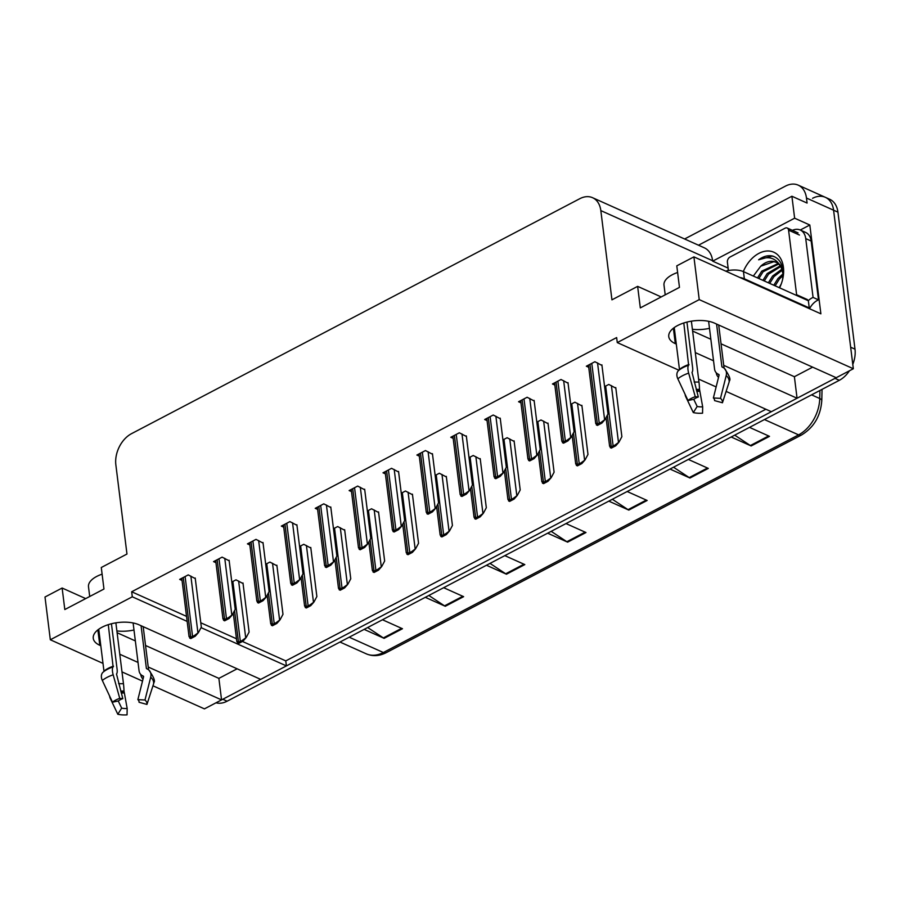 <?xml version="1.0" encoding="UTF-8"?>
<svg xmlns="http://www.w3.org/2000/svg" width="900" height="900" viewBox="0 0 900 900"><rect width="100%" height="100%" fill="white"/><g stroke="black" fill="none" stroke-linecap="round" stroke-linejoin="round"><path stroke-width="1.35" d="M133.987 630A26.325 12.555 -7.1 0 1 116.888 630.934M692.393 329.276A26.325 12.555 172.9 0 0 709.492 328.343M678.926 370.238L617.265 342.585L699.232 299.621L853.335 368.741L836.212 377.719L714.454 323.111A26.325 12.555 172.9 0 0 684.866 322.65A26.325 12.555 172.9 0 0 668.756 336.623A26.325 12.555 172.9 0 0 675.304 343.631L676.305 344.081M695.295 352.598L713.531 360.776M723.724 365.344L797.062 398.239L771.367 411.705L726.109 391.41M716.141 386.933L698.591 379.069M728.179 270.574L728.111 267.84M800.269 230.018L809.82 225.011L820.879 313.819L693.911 256.871L676.789 265.849L679.466 287.37L640.316 307.89L637.639 286.369L611.944 299.835L600.829 210.6A24.683 17.044 -65.8 0 0 592.571 197.708A24.683 17.044 -65.8 0 0 579.791 198.697L131.524 433.665A24.683 17.044 -65.8 0 0 115.853 464.805L126.968 554.04L101.284 567.506L103.961 589.028L64.811 609.548L62.134 588.026L45 597.015L50.321 639.765L102.994 663.39M727.852 267.975L712.654 261.157L794.633 218.194L809.82 225.011M712.654 261.157L712.609 260.73A24.683 17.044 -65.8 0 0 704.351 247.838L592.571 197.708M794.633 218.194L791.899 196.245L698.49 245.205M684.607 238.984L785.43 186.131A24.683 17.044 114.2 0 1 798.21 185.141A24.683 17.044 114.2 0 1 806.467 198.034L807.086 203.062L791.899 196.245M812.565 198.304A24.683 17.044 114.2 0 1 825.345 197.314A24.683 17.044 114.2 0 1 833.591 210.206L853.335 368.741M699.232 299.621L693.911 256.871M121.995 671.906L142.504 681.109M152.955 685.789L204.424 708.874L221.558 699.896L148.219 667.012M201.06 627.637L286.403 665.91L260.707 679.376L138.949 624.769A26.325 12.555 172.9 0 0 109.361 624.319A26.325 12.555 172.9 0 0 93.251 638.28A26.325 12.555 172.9 0 0 99.799 645.289L100.8 645.739M119.79 654.255L138.026 662.434M50.321 639.765L132.3 596.801L187.155 621.405M237.139 668.801L218.88 678.375L221.558 699.896M721.046 343.822L794.385 376.718L812.644 367.144M794.385 376.718L797.062 398.239M242.46 641.464L285.773 660.893L765.866 409.241M285.773 660.893L286.403 665.91M85.703 598.601L62.134 588.026M661.207 296.944L637.639 286.369M617.265 342.585L616.646 337.567L131.67 591.773L132.3 596.801M131.67 591.773L186.536 616.376M200.79 622.778L236.475 638.775M398.621 472.005L391.567 468.315L383.006 472.804L385.391 473.884M330.84 507.532L323.786 503.843L315.225 508.331L317.621 509.4M296.955 525.296L289.901 521.606L281.34 526.095L283.725 527.164M263.059 543.06L256.016 539.37L247.444 543.859L249.84 544.928M229.174 560.824L222.12 557.134L213.559 561.623L215.955 562.691M364.725 489.769L357.683 486.079L349.121 490.567L351.506 491.636M432.506 454.241L425.464 450.551L416.891 455.04L419.287 456.12M466.402 436.478L459.349 432.787L450.787 437.276L453.173 438.356M500.287 418.714L493.234 415.024L484.673 419.512L487.069 420.593M534.173 400.961L527.13 397.26L518.558 401.749L520.954 402.829M568.069 383.197L561.015 379.496L552.454 383.985L554.839 385.065M601.954 365.434L594.9 361.733L586.339 366.221L588.735 367.301M195.289 578.587L188.235 574.898L179.674 579.386L182.059 580.455M412.493 494.719L405.45 491.017L401.265 493.211M344.711 530.246L337.669 526.545L333.484 528.739M310.826 548.01L303.772 544.309L299.588 546.502M276.941 565.774L269.887 562.072L265.702 564.266M378.608 512.483L371.554 508.781L367.369 510.975M446.389 476.955L439.335 473.254L435.15 475.447M480.274 459.191L473.22 455.49L469.035 457.684M514.159 441.428L507.116 437.726L502.931 439.92M548.055 423.664L541.001 419.963L536.816 422.156M581.94 405.9L574.886 402.199L570.701 404.392M615.836 388.136L608.783 384.435L604.597 386.629M243.045 583.538L236.002 579.836L231.817 582.03M692.617 331.076L710.842 339.255M117.112 632.734L135.338 640.913M145.541 645.491L218.88 678.375M836.168 377.696A24.683 17.044 114.2 0 1 834.986 378.36L222.784 699.255A24.683 17.044 114.2 0 1 221.546 699.851M798.21 185.141L825.345 197.314A24.683 17.044 114.2 0 1 833.591 210.206L850.658 347.22L855 349.166A24.683 17.044 114.2 0 1 852.795 364.365M825.345 197.314L829.676 199.26A24.683 17.044 114.2 0 1 837.934 212.153L855 349.166M849.442 370.777A24.683 17.044 114.2 0 1 839.329 380.306L227.115 701.201A24.683 17.044 114.2 0 1 216.011 702.799M428.839 595.474L444.521 605.857A6.581 3.578 62.3 0 0 445.286 606.274L425.306 597.319M443.666 587.7L463.635 596.655L445.286 606.274M367.673 627.536L383.355 637.92A6.581 3.578 62.3 0 0 384.109 638.347L364.14 629.381M382.489 619.762L402.469 628.729L384.109 638.347M612.36 499.275L628.043 509.659A6.581 3.578 62.3 0 0 628.796 510.086L608.827 501.131M627.176 491.512L647.156 500.468L628.796 510.086M673.526 467.213L689.209 477.596A6.581 3.578 62.3 0 0 689.974 478.024L669.994 469.058M688.354 459.439L708.322 468.405L689.974 478.024M734.704 435.15L750.386 445.534A6.581 3.578 62.3 0 0 751.151 445.961L731.171 436.995M749.52 427.376L769.5 436.343L751.151 445.961M490.016 563.4L505.699 573.784A6.581 3.578 62.3 0 0 506.452 574.211L486.484 565.256M504.832 555.637L524.812 564.592L506.452 574.211M551.183 531.337L566.865 541.721A6.581 3.578 62.3 0 0 567.63 542.149L547.65 533.194M566.01 523.575L585.979 532.53L567.63 542.149M242.977 582.975L249.097 632.07L246.184 637.538L241.864 640.699A4.117 1.958 172.9 0 0 240.322 641.261L238.489 642.229A4.117 1.958 172.9 0 0 237.442 643.016L237.69 641.464M246.184 637.538L242.966 641.194L238.545 643.511L237.442 643.016M242.966 641.194L241.864 640.699M195.21 578.025L201.33 627.12L198.428 632.599L194.107 635.76A4.117 1.958 172.9 0 0 192.555 636.322L190.721 637.29A4.117 1.958 172.9 0 0 189.686 638.077L189.934 636.514M198.428 632.599L195.199 636.255L190.789 638.572L189.686 638.077M195.199 636.255L194.107 635.76M276.863 565.211L282.983 614.306L280.08 619.774L275.76 622.935A4.117 1.958 172.9 0 0 274.207 623.498L272.374 624.465A4.117 1.958 172.9 0 0 271.339 625.252L271.586 623.7M280.08 619.774L276.863 623.43L272.441 625.748L271.339 625.252M276.863 623.43L275.76 622.935M310.759 547.447L316.868 596.543L313.965 602.01L309.645 605.171A4.117 1.958 172.9 0 0 308.104 605.734L306.27 606.701A4.117 1.958 172.9 0 0 305.224 607.489L305.471 605.936M313.965 602.01L310.748 605.666L306.326 607.984L305.224 607.489M310.748 605.666L309.645 605.171M344.644 529.684L350.764 578.779L347.861 584.246L343.541 587.408A4.117 1.958 172.9 0 0 341.989 587.97L340.155 588.938A4.117 1.958 172.9 0 0 339.12 589.725L339.356 588.173M347.861 584.246L344.632 587.903L340.211 590.22L339.12 589.725M344.632 587.903L343.541 587.408M229.106 560.261L235.215 609.356L232.312 614.835L227.993 617.996A4.117 1.958 172.9 0 0 226.451 618.559L224.606 619.526A4.117 1.958 172.9 0 0 223.571 620.314L223.819 618.75M232.312 614.835L229.095 618.491L224.674 620.809L223.571 620.314M229.095 618.491L227.993 617.996M262.991 542.498L269.111 591.592L266.197 597.071L261.877 600.232A4.117 1.958 172.9 0 0 260.336 600.795L258.502 601.762A4.117 1.958 172.9 0 0 257.456 602.55L257.704 600.986M266.197 597.071L262.98 600.727L258.559 603.045L257.456 602.55M262.98 600.727L261.877 600.232M296.876 524.734L302.996 573.829L300.094 579.308L295.774 582.469A4.117 1.958 172.9 0 0 294.221 583.031L292.387 583.999A4.117 1.958 172.9 0 0 291.353 584.786L291.6 583.222M300.094 579.308L296.876 582.964L292.455 585.281L291.353 584.786M296.876 582.964L295.774 582.469M330.772 506.97L336.881 556.065L333.979 561.544L329.659 564.705A4.117 1.958 172.9 0 0 328.118 565.267L326.284 566.235A4.117 1.958 172.9 0 0 325.238 567.023L325.485 565.459M333.979 561.544L330.761 565.2L326.34 567.517L325.238 567.023M330.761 565.2L329.659 564.705M683.798 322.988L688.613 365.231A9.045 3.127 71.4 0 0 688.669 373.129L695.261 396.709L698.321 396.99L692.01 372.364A9.045 3.127 71.4 0 0 692.617 367.65L686.947 322.088M698.321 396.99A11.284 5.389 -7.1 0 0 695.891 398.014A11.284 5.389 -7.1 0 0 693.979 399.262L687.982 400.522A18.922 9.022 -7.1 0 1 691.2 398.43A18.922 9.022 -7.1 0 1 695.261 396.709M665.212 294.84L663.998 285.131A24.683 11.779 -7.1 0 1 672.21 274.781A24.683 11.779 -7.1 0 1 677.61 272.498M708.615 321.3L714.566 369.079A9.045 7.312 -49 0 0 716.67 373.185A9.045 7.312 -49 0 0 717.964 374.051L718.785 374.445A0.821 0.664 131 0 1 719.077 375.188L713.374 397.969L720.495 398.351L726.199 375.57A9.045 7.312 -49 0 0 724.309 368.325A9.045 7.312 -49 0 0 723.004 367.459L722.183 367.065A0.821 0.664 131 0 1 721.879 366.604L716.58 324.056M679.32 369.923A0.821 0.574 50.4 0 0 679.466 369.45L674.246 327.566M718.526 377.415A9.045 7.897 -173 0 1 716.265 372.915L716.242 372.78M691.38 321.176L698.962 381.983A9.045 0.945 86.2 0 1 699.514 389.317L702.675 406.822A11.284 5.389 -7.1 0 1 697.163 406.463L693.754 399.308M713.374 397.969A11.284 5.389 -7.1 0 1 714.544 400.601L722.452 402.772A18.922 9.022 -7.1 0 0 720.495 398.351M702.675 406.822L702.551 413.201A18.922 9.022 -7.1 0 1 693.315 412.594L697.163 406.463M724.309 368.325C729.236 375.345 730.935 379.519 729.383 380.858A9.045 7.897 -173 0 1 729.101 382.14L722.452 402.772M687.982 400.522L677.835 378.81A9.045 6.367 -129.6 0 1 678.668 370.451A9.045 6.367 -129.6 0 1 678.69 370.429A25.785 12.307 -7.1 0 1 678.803 370.339A25.785 12.307 -7.1 0 1 683.077 367.571A25.785 12.307 -7.1 0 1 688.613 365.231M685.08 394.312A9.045 4.77 -77.4 0 0 685.778 396.765L693.315 412.594M678.904 370.249L679.298 369.934A24.953 11.902 -7.1 0 1 679.41 369.844A24.953 11.902 -7.1 0 1 683.539 367.166A24.953 11.902 -7.1 0 1 688.905 364.894M808.56 308.284A16.447 7.853 -7.1 0 1 809.246 307.901L744.356 278.798A16.447 7.853 172.9 0 0 739.991 277.537M809.246 307.901L808.357 300.735L743.456 271.631A16.447 7.853 172.9 0 0 725.715 271.136M811.17 241.042A16.447 11.362 -65.8 0 0 805.669 232.447L800.235 230.006A16.447 11.362 114.2 0 1 805.736 238.601L813.071 297.428L818.494 299.858L811.17 241.042L805.736 238.601M792.383 230.344A16.447 11.362 114.2 0 1 800.235 230.006M809.528 308.723A16.447 11.362 114.2 0 1 818.494 299.858M808.256 300.69A16.447 11.362 114.2 0 1 813.071 297.428M108.293 624.645L113.108 666.889A9.045 3.127 71.4 0 0 113.164 674.798L119.756 698.366L122.816 698.648L116.505 674.021A9.045 3.127 71.4 0 0 117.112 669.308L111.442 623.745M122.816 698.648A11.284 5.389 -7.1 0 0 120.386 699.671A11.284 5.389 -7.1 0 0 118.474 700.931L112.478 702.191A18.922 9.022 -7.1 0 1 115.684 700.087A18.922 9.022 -7.1 0 1 119.756 698.366M89.707 596.509L88.492 586.789A24.683 11.779 -7.1 0 1 96.705 576.439A24.683 11.779 -7.1 0 1 102.105 574.166M133.11 622.957L139.061 670.736A9.045 7.312 -49 0 0 141.165 674.854A9.045 7.312 -49 0 0 142.459 675.709L143.28 676.114A0.821 0.664 131 0 1 143.572 676.845L137.869 699.626L144.99 700.009L150.694 677.227A9.045 7.312 -49 0 0 148.804 669.982A9.045 7.312 -49 0 0 147.499 669.127L146.678 668.722A0.821 0.664 131 0 1 146.374 668.273L141.075 625.725M103.815 671.58A0.821 0.574 50.4 0 0 103.961 671.107L98.741 629.235M143.021 679.072A9.045 7.897 -173 0 1 140.76 674.584L140.737 674.438M115.875 622.845L123.457 683.651A9.045 0.945 86.2 0 1 124.009 690.986L127.17 708.48A11.284 5.389 -7.1 0 1 121.657 708.131L118.249 700.976M137.869 699.626A11.284 5.389 -7.1 0 1 139.039 702.259L146.947 704.43A18.922 9.022 -7.1 0 0 144.99 700.009M127.17 708.48L127.046 714.859A18.922 9.022 -7.1 0 1 117.81 714.262L121.657 708.131M148.804 669.982C153.731 677.002 155.43 681.188 153.877 682.515A9.045 7.897 -173 0 1 153.596 683.809L146.947 704.43M112.478 702.191L102.33 680.467A9.045 6.367 -129.6 0 1 103.163 672.109A9.045 6.367 -129.6 0 1 103.185 672.086A25.785 12.307 -7.1 0 1 103.297 672.008A25.785 12.307 -7.1 0 1 107.573 669.229A25.785 12.307 -7.1 0 1 113.108 666.889M109.575 695.97A9.045 4.77 -77.4 0 0 110.272 698.423L117.81 714.262M103.399 671.918L103.793 671.591A24.953 11.902 -7.1 0 1 103.905 671.512A24.953 11.902 -7.1 0 1 108.034 668.824A24.953 11.902 -7.1 0 1 113.4 666.562M743.332 271.575A28.789 19.89 114.2 0 1 766.148 251.078A28.789 19.89 114.2 0 1 783.428 267.255A28.789 19.89 114.2 0 1 782.831 278.516A28.789 19.89 114.2 0 1 779.591 287.831M782.663 279.281L783.045 270.394C781.988 262.957 778.624 258.199 772.954 256.129C768.296 254.993 763.526 256.207 758.61 259.796C768.881 255.42 776.419 258.041 781.234 267.637A20.565 14.209 -65.8 0 0 775.856 262.148A20.565 14.209 -65.8 0 0 760.725 266.209L753.322 276.053M783.202 274.534L781.234 267.637M778.68 264.049L763.099 271.744L758.869 278.539M778.106 263.554L761.749 271.136L757.508 277.931M780.683 266.602L768.533 274.174L764.291 280.969M780.221 265.871L767.171 273.566L762.941 280.361M782.303 270.157L773.955 276.615L769.725 283.41M781.942 269.156L772.605 276.007L768.364 282.803M783.158 275.344L779.377 279.045L775.148 285.84M783.113 273.78L778.028 278.438L773.786 285.233M781.301 283.826L779.22 287.662M782.741 268.537L779.546 264.341M776.284 262.35L773.876 261.697L760.725 266.209M728.438 270.529L727.403 262.238A4.117 2.846 114.2 0 1 730.024 257.04L785.07 228.184A4.117 2.846 114.2 0 1 787.207 228.015A4.117 2.846 114.2 0 1 788.58 230.164L796.624 294.728A4.117 2.846 114.2 0 1 796.646 295.481M796.624 294.728L807.469 299.599A4.117 2.846 114.2 0 1 807.502 300.353M774.191 256.613L772.065 256.106L758.61 259.796M378.54 511.92L384.649 561.015L381.746 566.483L377.426 569.644A4.117 1.958 172.9 0 0 375.874 570.206L374.04 571.174A4.117 1.958 172.9 0 0 373.005 571.961L373.252 570.409M381.746 566.483L378.529 570.139L374.108 572.456L373.005 571.961M378.529 570.139L377.426 569.644M412.425 494.156L418.545 543.251L415.631 548.719L411.311 551.88A4.117 1.958 172.9 0 0 409.77 552.442L407.936 553.41A4.117 1.958 172.9 0 0 406.89 554.197L407.137 552.645M415.631 548.719L412.414 552.375L407.993 554.692L406.89 554.197M412.414 552.375L411.311 551.88M446.31 476.392L452.43 525.488L449.527 530.955L445.207 534.116A4.117 1.958 172.9 0 0 443.655 534.679L441.821 535.646A4.117 1.958 172.9 0 0 440.786 536.434L441.034 534.881M449.527 530.955L446.31 534.611L441.889 536.929L440.786 536.434M446.31 534.611L445.207 534.116M364.657 489.206L370.777 538.301L367.864 543.78L363.555 546.941A4.117 1.958 172.9 0 0 362.002 547.504L360.169 548.471A4.117 1.958 172.9 0 0 359.134 549.259L359.37 547.695M367.864 543.78L364.646 547.436L360.225 549.754L359.134 549.259M364.646 547.436L363.555 546.941M398.554 471.442L404.662 520.538L401.76 526.016L397.44 529.178A4.117 1.958 172.9 0 0 395.887 529.74L394.054 530.707A4.117 1.958 172.9 0 0 393.019 531.495L393.266 529.931M401.76 526.016L398.543 529.673L394.121 531.99L393.019 531.495M398.543 529.673L397.44 529.178M432.439 453.679L438.559 502.774L435.645 508.252L431.325 511.414A4.117 1.958 172.9 0 0 429.784 511.976L427.95 512.944A4.117 1.958 172.9 0 0 426.904 513.731L427.151 512.168M435.645 508.252L432.428 511.909L428.006 514.226L426.904 513.731M432.428 511.909L431.325 511.414M480.206 458.629L486.315 507.724L483.412 513.191L479.093 516.352A4.117 1.958 172.9 0 0 477.551 516.915L475.706 517.882A4.117 1.958 172.9 0 0 474.671 518.67L474.919 517.118M483.412 513.191L480.195 516.847L475.774 519.165L474.671 518.67M480.195 516.847L479.093 516.352M514.091 440.865L520.211 489.96L517.298 495.428L512.977 498.589A4.117 1.958 172.9 0 0 511.436 499.151L509.603 500.119A4.117 1.958 172.9 0 0 508.556 500.906L508.804 499.354M517.298 495.428L514.08 499.084L509.659 501.401L508.556 500.906M514.08 499.084L512.977 498.589M547.988 423.101L554.096 472.196L551.194 477.664L546.874 480.825A4.117 1.958 172.9 0 0 545.321 481.387L543.488 482.355A4.117 1.958 172.9 0 0 542.452 483.142L542.7 481.59M551.194 477.664L547.976 481.32L543.555 483.637L542.452 483.142M547.976 481.32L546.874 480.825M581.873 405.338L587.981 454.433L585.079 459.9L580.759 463.061A4.117 1.958 172.9 0 0 579.217 463.624L577.384 464.591A4.117 1.958 172.9 0 0 576.337 465.379L576.585 463.826M585.079 459.9L581.861 463.556L577.44 465.874L576.337 465.379M581.861 463.556L580.759 463.061M615.758 387.574L621.877 436.669L618.975 442.136L614.655 445.298A4.117 1.958 172.9 0 0 613.102 445.86L611.269 446.827A4.117 1.958 172.9 0 0 610.234 447.615L610.481 446.062M618.975 442.136L615.746 445.793L611.325 448.11L610.234 447.615M615.746 445.793L614.655 445.298M466.324 435.915L472.444 485.01L469.541 490.489L465.221 493.65A4.117 1.958 172.9 0 0 463.669 494.213L461.835 495.18A4.117 1.958 172.9 0 0 460.8 495.968L461.048 494.415M469.541 490.489L466.312 494.145L461.902 496.463L460.8 495.968M466.312 494.145L465.221 493.65M500.22 418.151L506.329 467.246L503.426 472.725L499.106 475.886A4.117 1.958 172.9 0 0 497.565 476.449L495.72 477.416A4.117 1.958 172.9 0 0 494.685 478.204L494.933 476.651M503.426 472.725L500.209 476.381L495.787 478.699L494.685 478.204M500.209 476.381L499.106 475.886M534.105 400.387L540.225 449.483L537.311 454.961L532.991 458.123A4.117 1.958 172.9 0 0 531.45 458.685L529.616 459.652A4.117 1.958 172.9 0 0 528.57 460.44L528.817 458.887M537.311 454.961L534.094 458.618L529.673 460.935L528.57 460.44M534.094 458.618L532.991 458.123M567.99 382.624L574.11 431.719L571.207 437.197L566.887 440.359A4.117 1.958 172.9 0 0 565.335 440.921L563.501 441.889A4.117 1.958 172.9 0 0 562.466 442.676L562.714 441.124M571.207 437.197L567.99 440.854L563.569 443.171L562.466 442.676M567.99 440.854L566.887 440.359M601.886 364.86L607.995 413.955L605.092 419.434L600.773 422.595A4.117 1.958 172.9 0 0 599.231 423.157L597.398 424.125A4.117 1.958 172.9 0 0 596.351 424.912L596.599 423.36M605.092 419.434L601.875 423.09L597.454 425.407L596.351 424.912M601.875 423.09L600.773 422.595M673.38 328.219L675.304 343.631M806.467 198.034L837.934 212.153M600.829 210.6L712.609 260.73M97.875 629.887L99.799 645.289M764.449 419.558L798.592 434.869A8.224 4.466 62.3 0 0 801.518 434.981L386.269 652.635A8.224 4.466 -117.7 0 1 383.344 652.523L798.592 434.869A32.906 22.736 -65.8 0 0 819.731 398.52A8.224 3.094 1.4 0 1 821.779 400.635C820.643 416.025 813.881 427.478 801.518 434.981M386.269 652.635C379.361 656.156 372.713 656.561 366.311 653.85A32.906 22.736 -65.8 0 0 383.344 652.523L349.211 637.211M811.564 394.864L819.731 398.52L819.923 390.476M839.329 380.306L834.986 378.36M227.115 701.201L222.784 699.255M566.865 541.721L585.135 532.148M628.043 509.659L646.301 500.085M689.209 477.596L707.479 468.022M750.386 445.534L768.645 435.96M505.699 573.784L523.957 564.21M444.521 605.857L462.791 596.284M383.355 637.92L401.614 628.346M234.551 610.616L238.489 642.229M232.875 581.479L240.322 641.261M238.635 581.029L245.644 637.29M183.274 577.496L190.721 637.29M185.107 576.54L192.555 636.322M190.868 576.079L197.876 632.351M268.436 592.852L272.374 624.465M266.76 563.715L274.207 623.498M272.531 563.265L279.54 619.526M302.332 575.089L306.27 606.701M300.656 545.951L308.104 605.734M306.416 545.501L313.425 601.762M336.218 557.325L340.155 588.938M334.541 528.188L341.989 587.97M340.301 527.738L347.31 583.999M217.159 559.733L224.606 619.526M219.004 558.776L226.451 618.559M224.764 558.315L231.773 614.587M251.055 541.969L258.502 601.762M252.889 541.012L260.336 600.795M258.649 540.551L265.657 596.824M284.94 524.205L292.387 583.999M286.774 523.249L294.221 583.031M292.545 522.788L299.554 579.06M318.836 506.441L326.284 566.235M320.67 505.485L328.118 565.267M326.43 505.024L333.439 561.296M679.466 369.45A24.683 11.779 -7.1 0 1 683.663 366.705A24.683 11.779 -7.1 0 1 688.961 364.466M721.879 366.604A24.683 11.779 -7.1 0 1 722.531 367.223M698.962 381.983A16.447 7.853 -7.1 0 1 694.114 381.949M717.964 374.051A19.463 9.281 -7.1 0 1 719.066 375.233M699.514 389.317A19.463 9.281 -7.1 0 1 696.206 389.396M699.548 390.375A20.295 9.686 -7.1 0 1 696.499 390.465M699.626 391.275A20.509 9.787 -7.1 0 1 696.758 391.376M726.199 375.57A28.136 13.421 -7.1 0 1 729.101 382.14M677.835 378.81A28.136 13.421 -7.1 0 1 688.669 373.129M744.356 278.798L743.456 271.631M103.961 671.107A24.683 11.779 -7.1 0 1 108.157 668.374A24.683 11.779 -7.1 0 1 113.456 666.135M146.374 668.273A24.683 11.779 -7.1 0 1 147.015 668.891M123.457 683.651A16.447 7.853 -7.1 0 1 118.609 683.606M142.459 675.709A19.463 9.281 -7.1 0 1 143.561 676.901M124.009 690.986A19.463 9.281 -7.1 0 1 120.701 691.065M124.043 692.033A20.295 9.686 -7.1 0 1 120.994 692.123M124.121 692.944A20.509 9.787 -7.1 0 1 121.252 693.034M150.694 677.227A28.136 13.421 -7.1 0 1 153.596 683.809M102.33 680.467A28.136 13.421 -7.1 0 1 113.164 674.798M788.58 230.164L799.436 235.035M370.103 539.561L374.04 571.174M368.426 510.424L375.874 570.206M374.197 509.974L381.206 566.235M403.999 521.798L407.936 553.41M402.322 492.66L409.77 552.442M408.082 492.21L415.091 548.471M437.884 504.034L441.821 535.646M436.207 474.896L443.655 534.679M441.979 474.446L448.988 530.707M352.721 488.678L360.169 548.471M354.555 487.721L362.002 547.504M360.315 487.26L367.324 543.533M386.606 470.914L394.054 530.707M388.44 469.957L395.887 529.74M394.211 469.496L401.22 525.769M420.502 453.15L427.95 512.944M422.336 452.194L429.784 511.976M428.096 451.733L435.105 508.005M471.769 486.27L475.706 517.882M470.104 457.132L477.551 516.915M475.864 456.683L482.873 512.944M505.665 468.506L509.603 500.119M503.989 439.369L511.436 499.151M509.749 438.919L516.757 495.18M539.55 450.743L543.488 482.355M537.874 421.605L545.321 481.387M543.645 421.155L550.654 477.416M573.446 432.979L577.384 464.591M571.77 403.841L579.217 463.624M577.53 403.391L584.539 459.652M607.331 415.215L611.269 446.827M605.655 386.077L613.102 445.86M611.415 385.627L618.424 441.889M454.387 435.386L461.835 495.18M456.221 434.43L463.669 494.213M461.981 433.969L468.99 490.241M488.272 417.623L495.72 477.416M490.118 416.666L497.565 476.449M495.877 416.205L502.886 472.478M522.169 399.859L529.616 459.652M524.002 398.902L531.45 458.685M529.762 398.441L536.771 454.714M556.054 382.095L563.501 441.889M557.887 381.139L565.335 440.921M563.659 380.678L570.668 436.95M589.95 364.331L597.398 424.125M591.784 363.375L599.231 423.157M597.544 362.914L604.553 419.186M822.049 389.363L821.779 400.635M366.311 653.85L339.986 642.038M233.269 613.035L236.835 641.689M181.789 578.273L189.067 636.75M267.154 595.271L270.731 623.925M301.05 577.508L304.616 606.161M334.935 559.744L338.501 588.398M215.674 560.509L222.964 618.986M249.57 542.745L256.849 601.222M283.455 524.981L290.745 583.459M317.34 507.218L324.63 565.695M718.706 325.012L724.072 368.134M679.41 369.844L678.668 370.451M143.19 626.67L148.567 669.791M103.905 671.512L103.163 672.109M787.207 228.015L798.053 232.886M368.82 541.98L372.397 570.634M402.716 524.216L406.282 552.87M436.601 506.452L440.168 535.106M351.236 489.454L358.515 547.931M385.121 471.69L392.411 530.168M419.017 453.926L426.296 512.404M470.486 488.689L474.064 517.342M504.382 470.925L507.949 499.579M538.267 453.161L541.845 481.815M572.164 435.397L575.73 464.051M606.049 417.634L609.615 446.287M452.902 436.162L460.181 494.64M486.787 418.399L494.077 476.876M520.684 400.646L527.962 459.113M554.569 382.882L561.859 441.349M588.454 365.119L595.744 423.585"/></g></svg>
